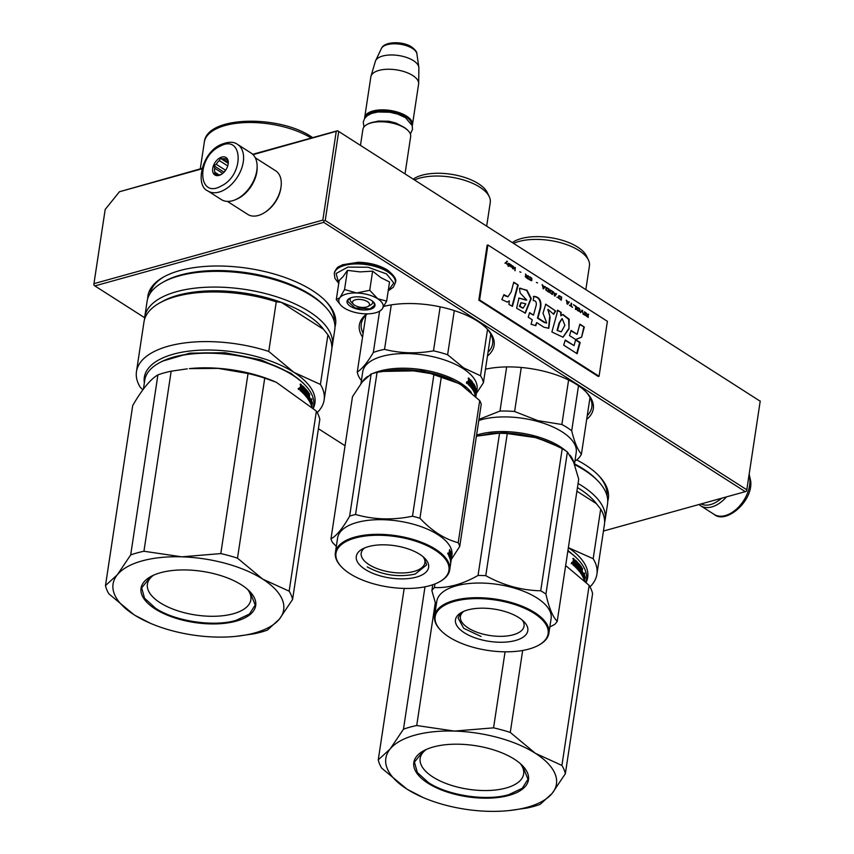 <?xml version="1.0" encoding="UTF-8"?>
<svg xmlns="http://www.w3.org/2000/svg" width="854" height="854" viewBox="0 0 854 854"><rect width="100%" height="100%" fill="white"/><g stroke="black" fill="none" stroke-linecap="round" stroke-linejoin="round"><path stroke-width="1.28" d="M337.576 130.737L760.199 401.22L337.576 130.737L252.699 154.307M202.088 168.366L119.453 191.744L105.181 209.476L93.961 283.656L322.833 220.097L323.922 221.047L325.246 220.46L338.632 131.911M337.543 130.961L253.04 154.649M201.971 168.825L119.453 191.744M760.231 400.996L746.609 491.071L746.802 489.769L325.246 220.46M336.22 131.548L322.833 220.097M760.199 401.22L746.802 489.769M603.436 531.049L745.286 491.658L323.73 222.35L94.858 285.909L93.769 284.958L93.961 283.656M94.858 285.909L144.625 317.699M318.403 428.719L345.059 445.745M323.73 222.35L323.922 221.047M745.286 491.658L746.609 491.071M487.463 356.011A68.149 30.413 -171.4 0 0 487.399 329.121A68.149 30.413 -171.4 0 0 383.958 306.372M366.846 313.856A68.149 30.413 -171.4 0 0 362.555 337.127M586.698 419.357A68.149 30.413 -171.4 0 0 586.591 392.488A68.149 30.413 -171.4 0 0 485.478 369.195M607.738 501.298A94.901 42.348 -171.4 0 0 598.996 475.891A94.901 42.348 -171.4 0 0 576.738 459.932M334.96 327.039A94.901 42.348 -171.4 0 0 326.228 301.633A94.901 42.348 -171.4 0 0 179.735 270.601A94.901 42.348 -171.4 0 0 163.552 277.027A94.901 42.348 -171.4 0 0 147.689 298.708M486.727 328.438A66.431 29.644 8.6 0 1 492.63 343.682A66.431 29.644 8.6 0 1 488.029 352.264M367.369 313.845A66.431 29.644 -171.4 0 0 361.263 323.815A66.431 29.644 -171.4 0 0 363.121 333.38M585.919 391.805A66.431 29.644 8.6 0 1 591.822 407.048A66.431 29.644 8.6 0 1 587.264 415.599M607.002 495.704A93.171 41.568 -171.4 0 0 598.334 475.198M334.224 321.446A93.171 41.568 -171.4 0 0 325.555 300.939M164.395 276.568A93.171 41.568 -171.4 0 0 150.048 293.584M368.117 306.415A8.625 3.854 8.6 0 0 367.433 301.622A8.625 3.854 -171.4 0 0 356.267 299.605A8.625 3.854 -171.4 0 0 353.332 304.184A8.625 3.854 -171.4 0 0 354.581 305.188A8.625 3.854 8.6 0 0 368.117 306.415L370.764 304.942M367.22 124.385A23.464 10.472 -171.4 0 1 367.54 124.204A23.464 10.472 -171.4 0 1 404.358 127.545A23.464 10.472 8.6 0 1 407.764 130.288L408.287 130.833A24.158 10.782 8.6 0 0 404.775 128.015A24.158 10.782 -171.4 0 0 366.878 124.577A24.158 10.782 -171.4 0 0 362.897 129.402L360.473 145.372M408.287 130.833A24.158 10.782 8.6 0 1 410.657 136.629L405.031 173.832M411.735 124.289A23.464 10.472 8.6 0 0 405.97 116.859A23.464 10.472 -171.4 0 0 382.026 110.785A23.464 10.472 -171.4 0 0 365.512 117.297M412.226 125.634A24.158 10.782 8.6 0 0 412.461 124.716A24.158 10.782 8.6 0 0 406.579 116.112A24.158 10.782 -171.4 0 0 380.905 109.878A24.158 10.782 -171.4 0 0 364.69 117.5A24.158 10.782 -171.4 0 0 364.647 118.439M381.418 48.475C384.236 41.206 403.141 40.981 411.735 47.045C415.375 49.874 417.094 52.137 416.891 53.834A18.094 8.081 8.6 0 0 412.482 48.475A18.094 8.081 8.6 0 0 394.399 43.789A18.094 8.081 8.6 0 0 381.418 48.475L375.632 60.666A22.033 9.832 -171.4 0 1 391.431 54.966A22.033 9.832 -171.4 0 1 413.453 60.666A22.033 9.832 8.6 0 1 418.823 67.199A22.033 9.832 8.6 0 1 418.866 67.925L418.663 83.446A24.158 10.782 8.6 0 0 412.717 75.494A24.158 10.782 -171.4 0 0 387.748 69.249A24.158 10.782 -171.4 0 0 370.978 76.241A24.158 10.782 -171.4 0 0 370.839 76.881L364.69 117.5M418.663 83.446A24.158 10.782 8.6 0 1 418.599 84.108L412.461 124.716M375.632 60.666A22.033 9.832 -171.4 0 0 375.365 61.339L370.978 76.241M340.052 297.512L344.557 289.527L356.673 292.975A22.428 10.013 -171.4 0 0 340.052 297.512L339.871 297.726A22.428 10.013 8.6 0 0 341.034 305.433A22.428 10.013 8.6 0 0 344.119 307.931L344.472 308.155A22.428 10.013 8.6 0 0 365.074 313.824L365.608 313.834A22.428 10.013 -171.4 0 0 375.664 312.767A22.428 10.013 -171.4 0 0 379.486 311.251A22.428 10.013 -171.4 0 0 382.058 309.191C384.492 305.828 383.051 302.359 377.724 298.761L386.648 301.099L382.058 309.191M381.898 309.372L380.083 310.909M352.617 303.138A11.39 5.081 8.6 0 1 350.119 299.263A11.39 5.081 8.6 0 1 350.93 297.758M372.301 300.992A11.39 5.081 8.6 0 1 372.632 302.668A11.39 5.081 8.6 0 1 369.099 305.636M338.771 283.208L336.092 273.493L347.866 267.088L368.117 267.259L386.542 273.921L393.769 282.941L388.228 290.691M370.252 309.308A14.144 6.309 8.6 0 1 351.763 307.077A14.144 6.309 8.6 0 1 349.35 298.462A14.144 6.309 8.6 0 1 351.763 297.502A14.144 6.309 8.6 0 1 373.604 302.124A14.144 6.309 8.6 0 1 370.252 309.308M386.648 301.099L389.541 281.959L380.916 277.667L372.622 271.145L360.132 271.892L347.45 270.387L343.03 276.675L339.198 280.432L336.295 299.573L339.871 297.726M369.729 290.285L356.673 292.975C364.957 293.36 371.981 295.281 377.724 298.761L369.729 290.285L372.622 271.145M340.5 304.867L336.295 299.573M347.45 270.387L344.557 289.527M373.465 301.985L374.703 305.166L370.07 308.86L354.986 307.942L347.407 301.035L349.532 298.366M701.07 503.935A25.876 16.354 -57.4 0 0 710.677 504.533A25.876 16.354 -57.4 0 0 717.296 501.447L718.214 500.85A24.158 15.255 -57.4 0 0 721.63 498.224M717.296 501.447A25.876 16.354 -57.4 0 0 721.32 498.309M257.118 166.402A25.876 16.354 122.6 0 1 236.014 199.452M255.271 157.776L275.628 170.779A25.876 16.354 122.6 0 1 280.998 187.122A25.876 16.354 122.6 0 1 264.847 212.411A25.876 16.354 122.6 0 1 258.228 215.496A25.876 16.354 122.6 0 1 247.767 214.407L227.399 201.395M280.998 187.122L280.838 188.211A24.158 15.255 122.6 0 1 265.765 211.803L264.847 212.411M726.476 496.879A27.606 17.443 122.6 0 1 700.632 505.76A27.606 17.443 122.6 0 1 699.02 504.5M237.231 198.843A27.606 17.443 122.6 0 1 221.357 199.58L207.832 190.944A27.606 17.443 122.6 0 0 223.705 190.207A27.606 17.443 122.6 0 0 242.173 166.776A27.606 17.443 122.6 0 0 237.561 144.411L251.087 153.058A27.606 17.443 -57.4 0 1 255.698 175.412A27.606 17.443 -57.4 0 1 237.231 198.843M221.325 185.948C197.808 199.633 195.94 157.766 219.563 146.525C243.07 132.84 244.949 174.707 221.325 185.948M220.065 157.787A10.355 6.544 122.6 0 1 228.167 164.053A10.355 6.544 122.6 0 1 221.698 174.163A10.355 6.544 122.6 0 1 220.823 174.686A10.355 6.544 122.6 0 1 212.614 170.373A10.355 6.544 122.6 0 1 220.065 157.787M221.923 174.013L220.012 174.782A8.967 5.668 122.6 0 1 216.692 174.483L214.354 173.917L214.909 172.273A8.967 5.668 122.6 0 1 214.728 168.249L213.991 165.783L216.243 164.299A8.967 5.668 122.6 0 1 219.382 160.584L220.332 158.268L222.67 158.844L228.018 162.249M228.082 164.502A8.967 5.668 -57.4 0 0 227.772 161.353L227.036 158.887L225.99 159.143A8.967 5.668 -57.4 0 0 222.67 158.844M220.332 158.268L228.125 163.253M225.99 159.143L227.431 160.061M214.909 172.273L219.094 174.942M214.728 168.249L222.766 173.383M225.029 171.067A8.967 5.668 122.6 0 1 225.477 170.202L223.887 172.348M216.243 164.299L225.477 170.202M219.382 160.584L227.74 165.922M213.991 165.783L223.876 172.102M435.241 603.041L416.72 725.516A94.901 42.348 -171.4 0 0 409.813 727.181A94.901 42.348 -171.4 0 0 403.462 729.199L390.214 748.905A86.275 38.494 -171.4 0 1 414.788 735.187A86.275 38.494 -171.4 0 1 454.403 731.077L493.569 727.843A94.901 42.348 -171.4 0 1 510.276 732.433L535.373 753.303L561.921 765.43L589.153 585.364L565.668 565.54M526.897 808.055L509.187 810.563A86.275 38.494 -171.4 0 0 552.068 793.473L540.166 804.372A94.901 42.348 -171.4 0 1 526.897 808.055M404.188 588.427L378.258 759.868L390.161 748.969A86.275 38.494 8.6 0 0 406.803 789.011L406.91 789.075A86.275 38.494 8.6 0 0 423.157 797.551A86.275 38.494 8.6 0 0 487.73 811.3L487.89 811.3A86.275 38.494 -171.4 0 0 509.187 810.563M552.068 793.473L552.122 793.409A86.275 38.494 -171.4 0 0 535.49 753.367M589.153 585.364A94.901 42.348 -171.4 0 1 592.591 593.637L565.359 773.703L552.122 793.409M535.373 753.303A86.275 38.494 -171.4 0 0 454.563 731.088M509.016 795.384A57.976 25.866 -171.4 0 0 522.765 765.953A57.976 25.866 -171.4 0 0 433.266 746.994A57.976 25.866 8.6 0 0 423.381 750.922A57.976 25.866 8.6 0 0 433.256 786.246A57.976 25.866 8.6 0 0 509.016 795.384M423.157 797.551L407.7 789.576M565.359 773.703A94.901 42.348 -171.4 0 0 561.921 765.43M522.669 650.47L510.276 732.433M505.066 651.815L493.569 727.843M416.72 725.516L454.403 731.077M424.993 586.815L403.462 729.199M406.803 789.011L381.695 768.141A94.901 42.348 8.6 0 1 378.258 759.868M426.338 749.449A52.318 23.346 8.6 0 0 420.168 758.363A52.318 23.346 8.6 0 0 448.916 784.527A52.318 23.346 8.6 0 0 506.08 788.018A52.318 23.346 -171.4 0 0 523.63 774.012A52.318 23.346 -171.4 0 0 520.374 763.668M571.849 563.32L571.273 563.821M574.443 563.555L575.286 560.043A85.411 38.11 -171.4 0 1 577.742 562.476L577.229 567.611L577.763 568.198L578.51 563.309L579.023 563.896L578.286 568.785A85.411 38.11 -171.4 0 1 579.685 570.483L579.855 569.362A85.411 38.11 -171.4 0 0 578.991 568.273L579.556 564.515A85.411 38.11 -171.4 0 1 581.446 566.981L581.222 569.853A85.411 38.11 -171.4 0 1 581.755 570.643L582.15 568.017L582.524 568.615L581.787 573.493A85.411 38.11 -171.4 0 1 582.684 575.03L582.908 573.995A85.411 38.11 -171.4 0 0 582.108 572.607L582.279 571.475A85.411 38.11 -171.4 0 1 583.079 572.863L582.748 576.61A85.411 38.11 -171.4 0 0 580.539 572.991L581.03 567.761A85.411 38.11 -171.4 0 0 579.759 566.106L579.535 567.6A85.411 38.11 -171.4 0 1 580.378 568.679L579.866 572.073A85.411 38.11 -171.4 0 0 575.116 566.768L575.286 565.636A85.411 38.11 -171.4 0 1 576.557 566.896L576.813 565.86A85.411 38.11 -171.4 0 0 575.745 564.793L575.916 563.661A85.411 38.11 -171.4 0 1 576.984 564.729L577.123 563.138A85.411 38.11 -171.4 0 0 575.457 561.505L574.614 566.287A85.411 38.11 -171.4 0 0 572.799 564.665L573.429 558.399L574.101 558.975L573.973 561.847L573.183 561.227L573.973 561.847M581.243 572.831L581.136 573.504A84.717 37.8 -171.4 0 1 582.022 575.03L582.759 574.945M579.759 566.106L579.055 566.234M575.201 566.213A84.717 37.8 -171.4 0 1 575.938 566.96L576.674 566.81M575.457 561.505L574.731 561.665M584.83 581.104L584.841 579.258A85.411 38.11 -171.4 0 0 583.666 576.066L583.122 577.357A85.411 38.11 -171.4 0 1 584.382 580.549L584.349 580.645M584.211 574.507L584.734 573.205L583.645 573.354L583.058 577.229L583.677 575.788A85.411 38.11 -171.4 0 1 584.851 578.98L585.289 577.699A85.411 38.11 -171.4 0 0 584.211 574.507L583.538 574.486A84.717 37.8 -171.4 0 1 584.606 577.656L584.52 577.923M586.09 582.311L586.442 579.983A85.411 38.11 -171.4 0 0 578.041 559.498A85.411 38.11 -171.4 0 0 567.867 551.011M574.101 558.975L572.842 558.495M573.514 559.071L573.183 561.227L573.771 561.131M577.742 562.476L577.123 562.54A84.717 37.8 -171.4 0 0 574.934 560.363M577.123 562.54L576.61 567.664L577.229 567.611M577.763 568.198L576.61 567.664M579.023 563.896L578.414 563.95M577.752 568.198L578.286 568.785M579.685 570.483L579.055 570.525A84.717 37.8 -171.4 0 0 577.656 568.828M579.055 570.525L579.727 570.515L579.524 571.625M581.446 566.981L580.805 567.003A84.717 37.8 -171.4 0 0 579.247 564.953M580.805 567.003L580.901 567.718M581.755 570.643L581.104 570.653A84.717 37.8 -171.4 0 0 580.752 570.141M581.563 570.643L581.435 571.539M581.787 573.493L581.136 573.504M583.079 572.863L582.417 572.863A84.717 37.8 -171.4 0 0 582.14 572.372M582.812 572.863L582.695 573.621M582.481 575.052L582.353 575.884M579.119 566.138L579.674 566.106M578.852 567.366L578.895 567.643A84.717 37.8 -171.4 0 1 579.738 568.721L579.855 569.437M576.984 564.729L576.375 564.793A84.717 37.8 -171.4 0 0 575.831 564.238M573.525 562.733L572.799 563.768L573.525 562.733A85.411 38.11 -171.4 0 1 574.454 563.565L574.101 565.818M584.841 579.258L584.157 579.226A84.717 37.8 -171.4 0 0 583.346 576.845M584.424 579.236L584.275 580.208M585.289 577.699L584.606 577.656M584.061 573.173L583.538 574.486M577.774 559.221A84.717 37.8 -171.4 0 0 577.517 558.954A84.717 37.8 -171.4 0 0 567.889 550.851M573.386 563.683L574.283 564.686L572.799 563.768M580.624 570.995L581.051 570.984A85.411 38.11 -171.4 0 1 581.585 571.774L581.35 572.799L580.304 572.233M571.657 562.455L571.561 563.619M571.87 562.423L571.443 563.277M581.051 570.984L580.442 572.223M567.953 550.446L574.923 556.413M586.154 582.375A86.275 38.494 -171.4 0 0 568.358 547.702M590.007 586.837A94.901 42.348 -171.4 0 0 596.903 574.251A94.901 42.348 -171.4 0 0 593.188 558.708L600.693 509.059A94.901 42.348 -171.4 0 1 604.408 524.612L596.903 574.251M568.369 547.66L593.188 558.708M576.909 491.189L596.37 503.625L600.693 509.059M577.453 487.57A92.136 41.109 8.6 0 1 579.61 488.904A92.136 41.109 8.6 0 1 596.37 503.625M604.621 522.146A94.901 42.348 -171.4 0 0 605.155 519.723A94.901 42.348 -171.4 0 0 582.033 485.894A94.901 42.348 8.6 0 0 578.073 483.481M605.155 519.723L607.525 503.999A94.901 42.348 -171.4 0 0 598.195 481.229A94.901 42.348 -171.4 0 0 584.414 470.17A94.901 42.348 8.6 0 0 574.582 464.587M598.195 481.229L596.754 479.724A93.001 41.494 -171.4 0 0 583.261 468.878A93.001 41.494 8.6 0 0 574.507 463.861M522.541 765.728L527.996 779.286L522.221 788.306L508.728 794.668C486.385 801.34 447.88 795.554 428.43 782.584L417.318 772.486L414.446 762.11L423.659 750.773M143.942 551.246L171.174 371.191A94.901 42.348 -171.4 0 0 164.267 372.856A94.901 42.348 8.6 0 0 157.915 374.874L130.683 554.929A94.901 42.348 -171.4 0 1 137.035 552.922A94.901 42.348 -171.4 0 1 143.942 551.246L181.785 556.829L220.802 553.584A94.901 42.348 -171.4 0 1 237.497 558.174L262.605 579.044L289.154 591.171L316.386 411.105L276.301 382.282L264.729 378.108A94.901 42.348 -171.4 0 0 248.034 373.518L220.802 553.584M181.624 556.819A86.275 38.494 -171.4 0 0 142.01 560.929A86.275 38.494 -171.4 0 0 117.436 574.646L130.683 554.929M254.129 633.796L236.409 636.305A86.275 38.494 -171.4 0 0 279.29 619.214L267.387 630.113A94.901 42.348 -171.4 0 1 254.129 633.796M157.915 374.874C150.4 379.261 141.999 389.488 132.712 405.543L105.48 585.609L117.382 574.71A86.275 38.494 8.6 0 0 134.025 614.752L134.131 614.816A86.275 38.494 8.6 0 0 150.389 623.292A86.275 38.494 8.6 0 0 214.952 637.031L215.112 637.041A86.275 38.494 -171.4 0 0 236.409 636.305M279.29 619.214L279.343 619.15A86.275 38.494 -171.4 0 0 262.712 579.108M316.386 411.105A94.901 42.348 -171.4 0 1 319.823 419.378L292.591 599.444L279.343 619.15M262.605 579.044A86.275 38.494 -171.4 0 0 181.785 556.829M236.238 621.125A57.976 25.866 -171.4 0 0 249.987 591.694A57.976 25.866 -171.4 0 0 160.488 572.735A57.976 25.866 8.6 0 0 150.603 576.663A57.976 25.866 8.6 0 0 160.477 611.987A57.976 25.866 8.6 0 0 236.238 621.125M150.389 623.292L134.921 615.318M276.301 382.282L274.497 381.514A85.411 38.11 -171.4 0 0 189.342 368.629L218.176 368.384L248.034 373.518M171.174 371.191L187.272 368.843M292.591 599.444A94.901 42.348 -171.4 0 0 289.154 591.171M264.729 378.108L237.497 558.174M134.025 614.752L108.917 593.882A94.901 42.348 8.6 0 1 105.48 585.609M153.571 575.19A52.318 23.346 8.6 0 0 147.4 584.104A52.318 23.346 8.6 0 0 176.148 610.268A52.318 23.346 8.6 0 0 233.302 613.759A52.318 23.346 -171.4 0 0 250.852 599.743A52.318 23.346 -171.4 0 0 247.596 589.409M143.429 389.061L144.764 380.179A85.411 38.11 8.6 0 1 158.855 363.099A85.411 38.11 8.6 0 1 173.415 357.314A85.411 38.11 -171.4 0 1 305.262 385.239A85.411 38.11 -171.4 0 1 313.664 405.725L313.311 408.052M299.071 389.061L298.494 389.563M301.195 387.588L301.846 388.175L302.508 385.784A85.411 38.11 -171.4 0 1 304.963 388.218L304.451 393.352L304.995 393.94L305.732 389.05L306.244 389.637L305.508 394.527A85.411 38.11 -171.4 0 1 306.917 396.224L307.088 395.103A85.411 38.11 -171.4 0 0 306.212 394.014L306.778 390.257A85.411 38.11 -171.4 0 1 308.668 392.723L308.443 395.594A85.411 38.11 -171.4 0 1 308.977 396.384L309.372 393.758L309.756 394.345L309.009 399.234A85.411 38.11 -171.4 0 1 309.906 400.772L310.13 399.736A85.411 38.11 -171.4 0 0 309.329 398.348L309.5 397.217A85.411 38.11 -171.4 0 1 310.301 398.604L309.97 402.341A85.411 38.11 -171.4 0 0 307.76 398.733L308.251 393.502A85.411 38.11 -171.4 0 0 306.981 391.837L306.757 393.342A85.411 38.11 -171.4 0 1 307.6 394.42L307.088 397.815A85.411 38.11 -171.4 0 0 302.337 392.498L302.508 391.378A85.411 38.11 -171.4 0 1 303.778 392.637L304.035 391.602A85.411 38.11 -171.4 0 0 302.967 390.524L303.138 389.403A85.411 38.11 -171.4 0 1 304.205 390.47L304.344 388.88A85.411 38.11 -171.4 0 0 302.679 387.236L301.836 392.029A85.411 38.11 -171.4 0 0 300.021 390.395L300.651 384.14L301.323 384.716L301.195 387.588L300.16 387.716M300.064 387.994L300.405 386.958L301.846 388.175L301.665 389.296A85.411 38.11 -171.4 0 0 300.747 388.474L300.021 389.509L301.505 390.427L301.323 391.559M309.927 400.793L309.265 400.793L309.981 400.686M302.423 391.954A84.717 37.8 -171.4 0 1 303.17 392.701L303.896 392.552M302.679 387.236L301.953 387.406M312.052 406.835L312.062 404.999A85.411 38.11 -171.4 0 0 310.888 401.807L310.344 403.099A85.411 38.11 -171.4 0 1 311.603 406.291L311.571 406.387M311.432 400.248L311.956 398.935L310.867 399.096L310.28 402.971L310.899 401.529A85.411 38.11 -171.4 0 1 312.073 404.721L312.511 403.44A85.411 38.11 -171.4 0 0 311.432 400.248L310.76 400.227A84.717 37.8 -171.4 0 1 311.838 403.398L311.742 403.664M159.186 362.907A84.717 37.8 8.6 0 1 159.517 362.726A84.717 37.8 8.6 0 1 173.96 356.983A84.717 37.8 -171.4 0 1 304.739 384.684L305.262 385.239M301.323 384.716L300.064 384.236M300.736 384.812L300.405 386.958L300.992 386.873M304.963 388.218L304.344 388.282A84.717 37.8 -171.4 0 0 302.156 386.093M304.344 388.282L303.832 393.406L304.451 393.352M305.508 394.527L303.832 393.406M306.244 389.637L305.636 389.691M306.917 396.224L306.276 396.267A84.717 37.8 -171.4 0 0 304.889 394.569M308.668 392.723L308.027 392.744A84.717 37.8 -171.4 0 0 306.469 390.694M308.027 392.744L308.123 393.459M308.977 396.384L308.326 396.395A84.717 37.8 -171.4 0 0 307.984 395.872M308.796 396.384L308.657 397.281M308.465 398.572L309.009 399.234M309.244 400.772L309.244 400.772A84.717 37.8 -171.4 0 0 308.358 399.245M310.301 398.604L309.639 398.604A84.717 37.8 -171.4 0 0 309.372 398.113M310.034 398.604L309.917 399.362M309.703 400.793L309.575 401.615M306.074 393.096L306.116 393.374A84.717 37.8 -171.4 0 1 306.96 394.452L307.077 395.178M306.917 396.256L306.746 397.366M304.205 390.47L303.597 390.534A84.717 37.8 -171.4 0 0 303.053 389.979M312.062 404.999L311.379 404.956A84.717 37.8 -171.4 0 0 310.568 402.586M311.646 404.977L311.496 405.949M312.511 403.44L311.838 403.398M311.283 398.914L310.76 400.227M307.846 396.736L308.273 396.726A85.411 38.11 -171.4 0 1 308.806 397.516L308.572 398.54L307.525 397.975M298.879 388.196L298.783 389.36M299.103 388.164L298.665 389.018M300.747 388.474L300.096 389.787M301.675 389.296L301.505 390.427L300.683 389.702M308.273 396.726L307.664 397.964M162.74 361.071L189.855 353.15L225.018 352.734L261.121 359.908L290.83 373.209L302.145 382.154M313.375 408.116A86.275 38.494 -171.4 0 0 293.915 372.355L320.41 384.439L327.925 334.8A94.901 42.348 -171.4 0 1 331.64 350.343L324.125 399.992A94.901 42.348 -171.4 0 0 320.41 384.439M144.369 382.805A86.275 38.494 8.6 0 1 196.58 350.396A86.275 38.494 8.6 0 1 293.915 372.355L268.754 351.442L276.269 301.804L281.329 302.359L323.602 329.366L327.925 334.8M317.229 412.578A94.901 42.348 -171.4 0 0 324.125 399.992M142.853 389.819L140.184 387.15A94.901 42.348 8.6 0 1 136.469 371.607A94.901 42.348 8.6 0 1 268.754 351.442M136.469 371.607L143.974 321.969A94.901 42.348 8.6 0 1 159.623 302.978A94.901 42.348 8.6 0 1 276.269 301.804M159.623 302.978L162.271 301.505A92.136 41.109 8.6 0 1 281.329 302.359A92.136 41.109 8.6 0 1 306.832 314.646A92.136 41.109 8.6 0 1 323.602 329.366M331.843 347.877A94.901 42.348 -171.4 0 0 332.377 345.464A94.901 42.348 -171.4 0 0 309.265 311.635A94.901 42.348 8.6 0 0 208.408 287.168A94.901 42.348 8.6 0 0 144.71 317.08A94.901 42.348 8.6 0 0 144.507 319.545M332.377 345.464L334.757 329.74A94.901 42.348 -171.4 0 0 325.417 306.97A94.901 42.348 -171.4 0 0 311.635 295.911A94.901 42.348 8.6 0 0 162.74 282.375A94.901 42.348 8.6 0 0 147.091 301.355L144.71 317.08M325.417 306.97L323.976 305.465A93.001 41.494 -171.4 0 0 310.482 294.619A93.001 41.494 8.6 0 0 164.555 281.35L162.74 282.375M249.763 591.47L255.218 605.027L249.453 614.047L235.95 620.399C213.607 627.082 175.102 621.296 155.652 608.326L144.54 598.227L141.668 587.851L150.88 576.514M557.918 446.418L534.967 436.949L503.689 432.508L476.404 436.213M573.803 462.537A57.805 25.791 -171.4 0 0 570.013 455.203M565.754 450.837A57.805 25.791 -171.4 0 0 535.277 436.074A57.805 25.791 -171.4 0 0 476.564 435.134M589.997 397.548L581.425 454.189C577.656 449.887 574.411 442.073 571.7 430.779A63.836 28.481 -171.4 0 0 561.868 424.491L537.839 420.638L514.61 411.5L521.271 367.476M574.955 460.893L576.631 460.028A63.836 28.481 -171.4 0 0 581.425 454.189M574.454 464.213L576.226 452.481A57.805 25.791 -171.4 0 0 537.497 421.417A57.805 25.791 8.6 0 0 478.784 420.478M568.593 380.009L561.868 424.491M506.657 366.91L499.985 411.062L478.945 419.41M499.985 411.062A63.836 28.481 8.6 0 1 514.61 411.5M578.51 385.741L571.7 430.779M513.766 243.294A42.967 19.172 8.6 0 1 560.662 242.739A42.967 19.172 -171.4 0 1 588.47 260.096A42.967 19.172 -171.4 0 1 589.441 265.829L585.887 289.367M512.475 242.472A40.373 18.019 8.6 0 1 560.438 239.771A40.373 18.019 -171.4 0 1 586.57 256.093L588.47 260.096M434.953 583.955L434.408 587.563A65.566 29.26 -171.4 0 0 433.031 589.068A65.566 29.26 8.6 0 0 431.878 590.648L436.148 605.625M522.317 620.143A32.196 14.369 -171.4 0 1 524.068 626.153A32.196 14.369 -171.4 0 1 522.445 629.644A32.196 14.369 8.6 0 1 485.969 634.8A32.196 14.369 8.6 0 1 460.391 616.524A32.196 14.369 8.6 0 1 462.014 613.033A32.196 14.369 -171.4 0 1 463.85 611.293M525.968 634.65A36.583 16.322 -171.4 0 0 524.207 621.915A36.583 16.322 -171.4 0 0 494.082 609.083A36.583 16.322 -171.4 0 0 461.512 612.435A36.583 16.322 -171.4 0 0 457.317 615.787A36.583 16.322 -171.4 0 0 479.98 639.411A36.583 16.322 -171.4 0 0 525.968 634.65M545.236 639.956A57.111 25.481 8.6 0 1 538.693 645.186A57.111 25.481 8.6 0 1 487.837 650.417A57.111 25.481 8.6 0 1 440.792 630.38A57.111 25.481 8.6 0 1 438.049 610.493A57.111 25.481 -171.4 0 1 509.849 603.063A57.111 25.481 -171.4 0 1 545.236 639.956M477.535 436.052A58.659 26.175 8.6 0 1 478.261 435.85L490.708 433.554A58.659 26.175 -171.4 0 1 535.277 437.568L549.207 442.404A58.659 26.175 -171.4 0 0 535.277 437.568L507.265 433.544A65.566 29.26 -171.4 0 0 499.547 433.309L478.048 575.447C462.793 584.136 448.254 588.182 434.408 587.563M489.662 433.661L499.547 433.309M549.827 627.007L554.694 624.413A65.566 29.26 8.6 0 0 556.071 622.897A65.566 29.26 -171.4 0 0 557.224 621.328L578.724 479.19L573.6 462.057L567.408 451.969A65.566 29.26 -171.4 0 0 562.22 448.649L540.721 590.787C521.709 590.402 503.39 585.364 485.777 575.681A65.566 29.26 -171.4 0 0 478.048 575.447M550.254 442.852L562.22 448.649M567.408 451.969L545.919 594.096A65.566 29.26 -171.4 0 0 540.721 590.787M557.224 621.328C552.751 616.908 548.983 607.834 545.919 594.096M507.265 433.544L485.777 575.681M478.261 435.85L476.372 436.394M434.579 615.969L436.8 601.312A57.805 25.791 8.6 0 1 439.714 595.046A57.805 25.791 -171.4 0 1 505.184 585.791A57.805 25.791 -171.4 0 1 551.108 618.595L548.887 633.252A57.805 25.791 -171.4 0 0 502.974 600.447A57.805 25.791 -171.4 0 0 437.494 609.703A57.805 25.791 8.6 0 0 434.579 615.969A57.805 25.791 8.6 0 0 440.269 629.836A57.805 25.791 8.6 0 0 440.536 630.103M432.764 584.766L431.878 590.648M538.693 645.186L539.354 644.813A57.805 25.791 8.6 0 0 545.973 639.518A57.805 25.791 -171.4 0 0 548.887 633.252M481.037 636.454L463.711 628.309L458.086 618.04L459.815 614.325L462.697 611.816M471.419 392.616A57.805 25.791 -171.4 0 0 460.744 383.168A57.805 25.791 -171.4 0 0 379.902 371.01A57.805 25.791 -171.4 0 0 373.219 373.347M367.583 376.465A57.805 25.791 -171.4 0 0 362.064 382.176M379.571 311.198L373.326 352.488C367.444 362.502 362.096 369.013 357.271 372.024A63.836 28.481 -171.4 0 0 360.185 379.016L361.455 380.265M391.271 304.889L384.546 349.371A63.836 28.481 -171.4 0 0 373.326 352.488M465.558 387.887L460.135 383.916L422.452 370.711L382.048 371.437M475.731 395.583L475.859 395.594A57.805 25.791 -171.4 0 1 475.838 396.683A57.805 25.791 -171.4 0 0 476.009 395.861L477.034 389.114A57.805 25.791 8.6 0 0 462.953 368.512A57.805 25.791 -171.4 0 0 401.529 353.609A57.805 25.791 -171.4 0 0 362.726 371.832L360.954 383.585M475.859 395.594L475.507 397.046M476.009 395.861A57.805 25.791 -171.4 0 0 476.137 394.302L475.593 396.448M476.041 392.925L475.411 393.107M475.817 396.662A57.805 25.791 -171.4 0 0 475.827 395.872L475.518 397.174M468.141 378.151L469.39 378.674A57.805 25.791 -171.4 0 0 468.729 378.066L468.238 381.642M468.793 378.749L468.462 380.905L469.252 381.557M469.39 378.674L469.059 380.82M470.17 380.137A57.111 25.481 -171.4 0 1 472.027 382.325L472.668 382.293A57.805 25.791 -171.4 0 0 470.511 379.784L469.86 382.154M472.668 382.293L472.166 383.04L472.027 382.325M471.92 384.535L471.76 385.602M470.351 386.04A57.111 25.481 -171.4 0 1 470.928 386.734L472.123 387.428L472.785 383.008M473.201 383.745L472.55 388.026L471.483 387.46M472.55 388.026L472.123 387.428M472.401 388.026L472.956 388.623L473.703 383.734M472.956 388.623A57.805 25.791 -171.4 0 1 473.97 390.353L473.308 390.342A57.111 25.481 -171.4 0 0 472.305 388.645M475.657 388.453L475.347 390.502A57.805 25.791 -171.4 0 0 475.059 389.723L475.358 386.841A57.805 25.791 -171.4 0 0 474.098 384.364L473.522 388.122A57.805 25.791 -171.4 0 1 474.141 389.221L473.97 390.353M475.358 386.841L474.685 386.819A57.111 25.481 -171.4 0 0 473.81 385.005M474.685 386.819L474.717 387.545M475.347 390.502L474.675 390.47A57.111 25.481 -171.4 0 0 474.675 390.459M474.941 390.481L474.707 392.071M475.934 388.474L475.198 393.352L474.632 393.32M475.123 394.836L475.539 394.868A57.805 25.791 -171.4 0 0 475.198 393.352M475.582 394.783L475.731 393.833A57.805 25.791 -171.4 0 0 475.432 392.466L475.603 391.335A57.805 25.791 -171.4 0 1 475.902 392.712L475.486 392.669M475.432 396.437L475.902 392.712M475.411 396.277A57.805 25.791 -171.4 0 0 474.45 392.861L475.037 387.631A57.805 25.791 -171.4 0 0 474.194 385.955L473.436 387.46M473.97 387.449A57.805 25.791 -171.4 0 1 474.546 388.549L473.885 388.538A57.111 25.481 -171.4 0 0 473.426 387.673M474.546 388.549L474.034 391.933A57.805 25.791 -171.4 0 0 470.276 386.52L470.447 385.389A57.805 25.791 -171.4 0 1 471.557 386.691L471.803 385.666A57.805 25.791 -171.4 0 0 470.874 384.556L471.045 383.425A57.805 25.791 -171.4 0 1 471.974 384.535L471.344 384.567A57.111 25.481 -171.4 0 0 470.949 384.087M473.885 388.538L473.927 389.253M473.756 390.342L473.639 391.164M469.978 381.386L470.65 381.247A57.805 25.791 -171.4 0 1 472.123 382.944L471.974 384.535M470.533 381.332L469.828 386.04A57.805 25.791 -171.4 0 0 468.099 384.332L468.152 381.909M469.807 382.165L469.636 383.232M469.465 384.417L469.294 385.496M474.408 392.637L474.76 392.071M474.611 390.844L474.888 390.854A57.805 25.791 -171.4 0 1 475.176 391.634L475.037 392.584M468.75 383.659L468.152 383.734A57.111 25.481 -171.4 0 1 468.91 384.481L469.519 384.417A57.805 25.791 -171.4 0 0 468.75 383.659L468.152 383.734M468.675 383.371L468.814 382.432A57.805 25.791 -171.4 0 1 469.689 383.286L469.519 384.417M468.814 382.432L468.077 383.457M467.149 382.955L466.508 382.09L467.48 382.912L466.583 383.457M476.158 392.103A57.805 25.791 8.6 0 1 475.913 392.648M487.538 329.356L480.514 375.76A63.836 28.481 8.6 0 1 483.417 382.752L490.772 334.127M476.383 393.406L483.417 382.752M480.514 375.76L463.669 367.893L447.613 354.741A63.836 28.481 -171.4 0 0 433.49 350.855C416.645 353.866 400.334 353.364 384.546 349.371M365.864 315.233L357.271 372.024M440.152 306.832L433.49 350.855M454.296 310.589L447.613 354.741M414.574 179.927A42.967 19.172 -171.4 0 1 479.788 187.143A42.967 19.172 8.6 0 1 489.278 196.73A42.967 19.172 8.6 0 1 490.26 202.462L486.695 226M413.283 179.105A40.373 18.019 -171.4 0 1 478.464 183.717A40.373 18.019 8.6 0 1 487.378 192.726L489.278 196.73M467.117 383.211L466.86 381.77L466.871 383.243M466.7 382.229L466.604 382.827M390.417 370.305L391.516 370.188A58.659 26.175 8.6 0 1 406.056 369.686L390.417 370.305L377.062 372.355L355.563 514.482C373.838 519.712 392.808 520.289 412.493 516.211A65.566 29.26 8.6 0 1 419.944 518.261L441.443 376.123A65.566 29.26 8.6 0 0 433.981 374.073L412.493 516.211M371.138 373.999L349.649 516.126C342.721 528.359 336.497 535.928 330.978 538.842L352.478 396.715L362.342 381.823L371.138 373.999A65.566 29.26 8.6 0 1 374.02 373.123A65.566 29.26 8.6 0 1 377.062 372.355M423.125 556.765A32.196 14.369 8.6 0 1 424.876 562.786A32.196 14.369 8.6 0 1 414.073 571.411A32.196 14.369 -171.4 0 1 378.898 569.266A32.196 14.369 -171.4 0 1 361.199 553.157A32.196 14.369 -171.4 0 1 364.658 547.926M368.554 546.581A36.583 16.322 -171.4 0 0 362.32 549.069A36.583 16.322 -171.4 0 0 368.544 571.347A36.583 16.322 -171.4 0 0 416.346 577.123A36.583 16.322 -171.4 0 0 425.014 558.548A36.583 16.322 -171.4 0 0 368.554 546.581M341.6 567.013A57.111 25.481 -171.4 0 1 355.147 538.02A57.111 25.481 8.6 0 1 429.775 547.019A57.111 25.481 8.6 0 1 439.5 581.82A57.111 25.481 8.6 0 1 429.765 585.684A57.111 25.481 -171.4 0 1 341.6 567.013L341.077 566.458A57.805 25.791 -171.4 0 0 341.344 566.736M330.978 538.842A65.566 29.26 -171.4 0 0 332.516 542.536L336.337 546.379M460.306 384.311A58.659 26.175 8.6 0 1 461.107 384.823L450.955 379.443L441.443 376.123M433.981 374.073L406.056 369.686A58.659 26.175 8.6 0 1 450.015 379.037A58.659 26.175 8.6 0 1 450.666 379.315M461.107 384.823L479.702 400.569A65.566 29.26 8.6 0 1 481.24 404.262L459.74 546.389L451.264 559.519M479.702 400.569L458.203 542.696C444.753 539.205 431.996 531.06 419.944 518.261M355.563 514.482A65.566 29.26 8.6 0 0 352.531 515.25A65.566 29.26 -171.4 0 0 349.649 516.126M451.254 557.502L451.382 557.523A57.805 25.791 8.6 0 1 451.318 559.124L450.528 564.345A57.805 25.791 8.6 0 1 450.528 564.387L449.695 569.885A57.805 25.791 8.6 0 0 417.937 540.977A57.805 25.791 8.6 0 0 354.784 537.123A57.805 25.791 -171.4 0 0 335.387 552.602L337.608 537.945A57.805 25.791 -171.4 0 1 357.004 522.467A57.805 25.791 8.6 0 1 420.147 526.32A57.805 25.791 8.6 0 1 451.915 555.228L451.435 558.377M458.203 542.696A65.566 29.26 8.6 0 1 459.74 546.389M335.387 552.602A57.805 25.791 -171.4 0 0 341.077 566.458M449.695 569.885A57.805 25.791 8.6 0 1 440.162 581.446A57.805 25.791 8.6 0 1 439.831 581.627M450.624 563.459L450.624 563.459A57.805 25.791 8.6 0 0 449.823 558.132L449.994 557A57.805 25.791 8.6 0 1 450.4 558.313L450.602 557.278A57.805 25.791 8.6 0 0 450.271 556.167L450.442 555.036A57.805 25.791 8.6 0 1 450.773 556.146L450.976 554.556A57.805 25.791 8.6 0 0 450.41 552.848L449.631 557.641A57.805 25.791 8.6 0 0 448.82 555.901L449.097 553.146M449.001 553.467L449.588 549.613A57.805 25.791 8.6 0 1 449.919 550.243L449.492 550.243M449.193 552.389L449.941 553.744L448.99 553.125M449.941 553.744L450.442 551.385A57.805 25.791 8.6 0 1 451.254 553.904L450.976 554.598M449.471 552.399L449.716 551.588M451.243 554.62L450.271 559.594M450.09 558.943L450.186 558.292M450.432 556.68L450.517 556.135M450.677 559.626L451.328 555.313M451.499 555.335L450.4 560.181M450.752 560.213A57.805 25.791 8.6 0 1 450.827 561.889L450.859 561.932A57.805 25.791 8.6 0 0 450.912 561.676M451.392 557.523L450.976 559.701A57.805 25.791 8.6 0 1 450.997 560.758L450.827 561.889M451.029 558.986L451.499 555.943M451.542 555.943A57.805 25.791 8.6 0 1 451.446 558.324L451.382 558.313M451.339 559.039L451.008 561.185A57.805 25.791 8.6 0 1 450.997 561.281M450.987 561.185L450.997 560.053M451.168 559.018A57.805 25.791 8.6 0 1 451.136 560.075L450.645 563.053M450.656 563.544L450.837 562.316A57.805 25.791 8.6 0 1 450.827 562.412M449.236 555.228A57.805 25.791 8.6 0 1 449.599 556.007L449.77 554.876A57.805 25.791 8.6 0 0 449.353 554L448.745 555.228M448.745 555.591A57.111 25.481 8.6 0 1 448.926 555.997L449.599 556.007M448.019 553.584L448.361 554.449M449.599 552.399L449.919 550.243M450.997 560.608L451.083 560.064M448.094 554.278L448.243 553.285L448.03 554.321M424.075 557.609L426.626 564.921L415.14 574.091C398.306 577.55 382.336 575.148 367.231 566.885M507.105 264.548L506.369 262.317L506.838 261.196M505.29 263.384L506.326 262.552L507.457 264.772L506.369 262.317M506.625 262.242L507.201 261.42M507.457 261.345L504.938 263.16L506.326 262.552M588.662 314.368L588.192 314.069L587.979 315.425L585.663 312.457L585.641 315.5L588.203 317.421L588.15 314.283M584.574 315.105L584.563 311.753L584.574 315.105M583.474 314.4L582.044 310.141L580.325 312.393L582.3 310.728L583.474 314.4M577.806 310.781L579.524 311.379L579.994 309.97L579.279 308.443L577.528 307.472L576.696 308.934L577.806 310.781M575.436 309.265L575.916 309.575L576.375 306.522L573.536 304.707L575.842 306.607L575.436 309.265M566.608 300.277L567.558 304.237L569.287 301.985L568.38 302.263L566.191 300.245M558.74 295.751L558.42 297.897L561.259 300.213L561.718 297.16L558.74 295.751M557.545 297.341L556.979 297.213M554.886 296.135L556.605 293.883L554.118 293.157L553.456 291.876L554.886 296.135M550.189 290.008L549.517 292.207L552.357 294.523L552.826 291.47L549.795 290.104M546.411 287.595L545.738 289.794L548.578 292.111L549.047 289.058L546.016 287.691M537.529 282.92L536.397 282.428M515.101 270.729L515.09 267.366L515.101 270.729M510.276 264.366L509.422 263.747L509.39 265.658L511.589 267.131L509.742 265.658L511.631 266.299L511.61 265.284L509.913 264.43M569.501 305.124L572.447 307.355L571.23 306.223L571.646 303.501L571.177 303.191L570.76 305.924L569.501 305.124M542.109 284.628L543.539 288.887L545.258 286.645L544.361 286.923L542.109 284.628M513.756 267.088L512.731 265.861L513.169 268.135L512.261 267.836L513.051 268.914L514.193 268.786L512.699 266.106M529.128 276.835L531.562 279.023L531.103 280.304L528.775 278.596L529.074 279.439L531.562 280.742L531.882 278.596L529.48 276.771M528.007 275.618L527.804 276.984L525.488 274.017L525.979 275.959L525.221 276.397L528.018 278.98L528.007 275.618M520.919 272.298L519.776 271.807M508.792 263.342L508.333 266.395L508.365 263.31M511.172 291.951L507.97 296.733L503.903 294.662L501.853 299.573L507.212 302.07L509.315 300.854L508.931 304.43L512.432 306.383L518.207 285.044L513.745 282.194L511.172 291.951M519.467 288.385L520.129 292.943L526.726 300.064L518.965 298.035L516.638 308.262L525.359 313.13L531.252 298.505L526.982 290.2L519.467 288.385M544.703 322.268L537.977 317.976L540.667 307.792C541.692 300.629 539.418 296.829 533.846 296.37L533.206 300.619C535.543 300.501 536.568 301.964 536.269 304.995L533.504 315.126L529.608 312.639L528.22 317.186L532.277 319.78L531.071 324.274L535.842 325.684L536.675 322.588L543.945 327.231L548.812 328.288L550.093 317.165L548.054 309.383L553.67 314.325L555.655 311.005L545.781 304.184L543.005 313.194L546.699 322.983L544.179 322.417L537.465 318.115L540.155 307.931C541.19 300.768 538.917 296.968 533.334 296.519M557.021 313.354L551.887 331.992L563.053 337.223L568.988 328.875L569.17 319.193L562.903 314.432L560.843 315.799L561.206 312.468L557.513 310.109L557.021 313.354M569.522 335.601L575.713 339.561L581.585 337.17L584.328 327.018L579.866 324.168L577.123 334.309L571.091 330.455L569.522 335.601M577.123 353.727L580.165 342.465L575.703 339.614L574.059 345.614L565.273 339.999L563.704 345.144L577.123 353.727M487.912 244.981L479.596 299.946L599.07 376.272L607.386 321.307L487.912 244.981L487.132 245.194L478.827 300.16L479.596 299.946M587.979 317.282L588.406 314.443M586.154 314.4L585.609 314.411M586.645 314.571L585.961 312.874M587.979 315.425L586.388 314.646M584.349 314.966L584.776 312.126M582.674 310.546L581.926 310.301M583.154 314.197L582.417 310.61M582.3 310.728L580.656 312.607M577.859 307.536L577.272 307.536M578.265 307.728L577.603 307.611M578.895 308.123L578.009 307.792M579.279 308.443L578.638 308.198M579.578 308.774L579.023 308.518M579.845 309.233L579.311 308.849M579.845 310.952L579.738 310.045M576.375 306.522L573.504 304.921M575.681 309.426L576.119 306.586M566.8 301.259L566.351 300.352M568.38 302.263L566.544 301.334M569.287 301.985L568.689 301.846M567.43 304.152L569.031 302.06M559.434 295.762L558.836 295.762M559.829 295.954L559.167 295.836M561.718 297.16L559.573 296.018M561.035 300.064L561.462 297.235M556.605 293.883L556.007 293.744M554.748 296.05L556.349 293.957M554.118 293.157L553.67 292.249M555.698 294.16L553.862 293.232M550.531 290.082L549.933 290.082M550.937 290.264L550.275 290.147M552.826 291.47L550.67 290.339M552.132 294.384L552.57 291.545M546.752 287.659L546.154 287.659M547.147 287.851L546.496 287.734M549.047 289.058L546.891 287.926M548.353 291.972L548.78 289.132M514.877 270.579L515.314 267.74M510.681 264.548L510.019 264.441M511.162 264.857L510.425 264.623M511.461 265.124L510.895 264.921M510.254 266.267L509.689 266.074M510.724 266.576L509.998 266.341M511.044 266.704L510.468 266.64M511.706 266.918L511.119 266.768M570.76 305.924L569.469 305.337M571.23 306.223L571.39 303.565M572.49 307.034L570.974 306.298M542.781 285.909L542.322 285.001M544.361 286.923L542.525 285.983M545.258 286.645L544.671 286.496M543.4 288.801L545.001 286.709M513.564 268.38L513.5 267.153M514.193 268.786L513.307 268.455M513.169 268.135L512.272 267.793M529.811 276.845L529.224 276.845M530.217 277.027L529.555 276.92M530.921 277.486L529.96 277.102M531.305 277.806L530.665 277.561M531.604 278.137L531.049 277.87M531.882 278.596L531.348 278.201M531.882 280.304L531.775 279.397M529.811 279.696L529.256 279.504M530.526 280.144L529.555 279.77M530.846 280.283L530.27 280.219M527.804 276.984L526.213 276.205L525.562 274.294M527.793 278.831L528.231 275.991M525.979 275.959L525.434 275.97M508.109 266.256L508.536 263.416M507.671 296.786L503.668 295.217M518.207 285.044L513.638 282.599M512.016 306.148L517.695 285.183M509.315 300.854L507.116 302.102M526.192 300.181L518.848 298.089M525.018 313.215L530.75 298.676L526.737 290.531L520.022 288.108M555.655 311.005L545.567 304.259M546.443 323.025L544.179 322.417M553.477 313.92L555.143 311.144M550.093 317.165L547.82 309.468M548.599 328.342L549.581 317.314M536.675 322.588L535.405 325.555M533.504 315.126L529.48 313.034M561.206 312.468L557.448 310.536M560.843 315.799L560.683 312.607M568.988 328.875L568.668 319.353L562.605 314.539M562.935 337.255L568.465 329.025M577.123 334.309L570.963 330.85M584.328 327.018L579.759 324.573M581.585 337.17L583.805 327.157M575.649 339.518L581.072 337.309M576.717 353.46L579.642 342.603L575.585 340.02M574.059 345.614L565.145 340.394M478.827 300.16L598.302 376.486L599.07 376.272M587.52 316.866L585.748 314.88L587.926 315.82L587.52 316.866M577.603 310.461L577.176 308.123L578.831 308.518L579.258 310.856L577.293 310.194M567.035 303.843L566.842 301.569L568.262 302.476L567.035 303.843M559.178 298.686L558.751 296.349L561.195 297.245L560.843 299.519L558.868 298.42M554.353 295.751L554.161 293.466L555.58 294.374L554.353 295.751M550.275 292.997L549.848 290.659L552.292 291.556L551.951 293.829L549.965 292.73M546.496 290.584L546.069 288.246L548.514 289.143L548.161 291.417L546.186 290.317M509.614 264.889L510.649 264.815L511.343 265.904L509.55 265.274L509.966 264.74M543.005 288.503L542.824 286.218L544.233 287.125L543.005 288.503M527.345 278.425L525.573 276.44L527.751 277.379L527.345 278.425M522.872 308.166L519.424 306.383L520.908 302.807M561.046 331.843L557.064 330.413L559.06 323.015L561.953 318.681M587.776 316.791L586.025 315.905M577.176 309.233L577.058 308.337M578.82 310.931L578.233 310.867M578.489 310.792L577.859 310.386M567.291 303.778L566.842 301.569M558.74 297.459L558.633 296.562M560.843 299.519L559.434 298.612M554.609 295.676L554.161 293.466M549.837 291.78L549.73 290.872M551.951 293.829L550.531 292.933M546.058 289.357L545.952 288.46M548.161 291.417L546.752 290.509M511.002 265.893L510.414 265.829M510.671 265.754L509.55 265.274M543.261 288.428L542.824 286.218M527.601 278.351L525.851 277.465M525.829 303.832L523.128 308.113L519.947 306.244L521.143 302.722L525.829 303.832M557.577 330.263L559.583 322.876L562.188 318.585L564.889 325.353L561.313 331.79L557.064 330.413M396.053 123.809A15.874 7.088 -171.4 0 0 380.638 121.471M334.309 273.408A30.883 13.781 8.6 0 1 334.352 273.141A30.883 13.781 8.6 0 1 355.083 263.395A30.883 13.781 8.6 0 1 387.897 271.358A30.883 13.781 8.6 0 1 395.423 282.375A30.883 13.781 8.6 0 1 395.381 282.642M387.823 271.914A30.883 13.781 8.6 0 1 395.338 282.92L395.423 282.375C396.929 279.685 394.27 275.575 387.47 270.045C379.411 265.188 369.707 262.594 358.36 262.263L342.507 264.751C339.038 267.174 337.447 265.231 334.352 273.141L334.266 273.686A30.883 13.781 8.6 0 1 354.997 263.95A30.883 13.781 8.6 0 1 387.823 271.914M749.161 474.194L750.73 481.25C752.982 501.565 725.751 524.484 714.157 514.407A27.606 17.443 -57.4 0 0 737.461 508.194A27.606 17.443 -57.4 0 0 749.897 480.023A27.606 17.443 -57.4 0 0 749.043 474.995M577.902 563.192L577.283 563.256M581.553 567.696L580.998 567.718M579.482 567.323L578.884 567.355M579.535 567.6L578.895 567.643M580.378 568.679L579.738 568.721M580.496 569.404L579.898 569.437M573.461 563.96L572.874 564.046M305.124 388.933L304.504 388.997M308.774 393.438L308.219 393.459M306.906 391.847L306.351 391.879M306.703 393.064L306.106 393.096M306.757 393.342L306.116 393.374M307.6 394.42L306.96 394.452M307.718 395.146L307.12 395.178M300.608 389.424L300.021 389.509M311.23 138.06A62.118 27.712 -171.4 0 0 245.45 122.57A62.118 27.712 -171.4 0 0 204.33 142.127L200.284 168.868M353.332 304.184L351.24 301.985M367.54 124.204L366.878 124.577M416.891 53.834L418.823 67.199M363.953 126.979L363.26 122.026L364.583 118.535L367.167 115.77L371.618 113.411L377.916 111.981L389.851 112.248L397.654 114.084L405.479 117.681L412.247 125.709L412.503 129.434L410.358 134.003M374.596 121.951L378.29 121.054L388.805 121.236L395.893 123.04L401.69 126.05M379.486 311.251L380.243 310.824M388.196 290.872L393.288 287.232L395.338 282.92M338.75 283.4L334.928 278.351L334.266 273.686M341.034 305.433L340.426 304.782M714.157 514.407L700.632 505.76M237.561 144.411C233.654 141.412 227.869 141.572 220.204 144.913C201.715 153.229 194.893 185.499 207.832 190.944M573.13 561.825L572.554 561.911M582.706 575.052L582.044 575.052M579.717 566.074L579.087 566.117M576.599 566.917L575.991 566.981M575.404 561.473L574.806 561.558M577.517 558.954L578.041 559.498M581.382 572.831L580.731 572.842M607.066 494.338L606.916 495.384M159.517 362.726L158.855 363.099M300.352 387.567L299.775 387.652M306.949 396.256L306.308 396.288M303.832 392.659L303.213 392.723M302.626 387.214L302.028 387.3M298.729 388.506L298.153 388.613M308.604 398.572L307.952 398.583M334.298 320.079L334.138 321.125M150.389 292.271L150.229 293.306M204.33 142.127C206.668 115.706 278.916 114.746 311.464 136.811L312.724 137.643M440.792 630.38L440.269 629.836M468.43 381.492L467.843 381.578M475.55 394.89L474.867 394.836M474.995 392.691L474.322 392.659M450.015 379.037L450.955 379.432M439.5 581.82L440.162 581.446M450.389 551.31L449.716 551.3M448.254 553.136L447.603 553.157"/></g></svg>

